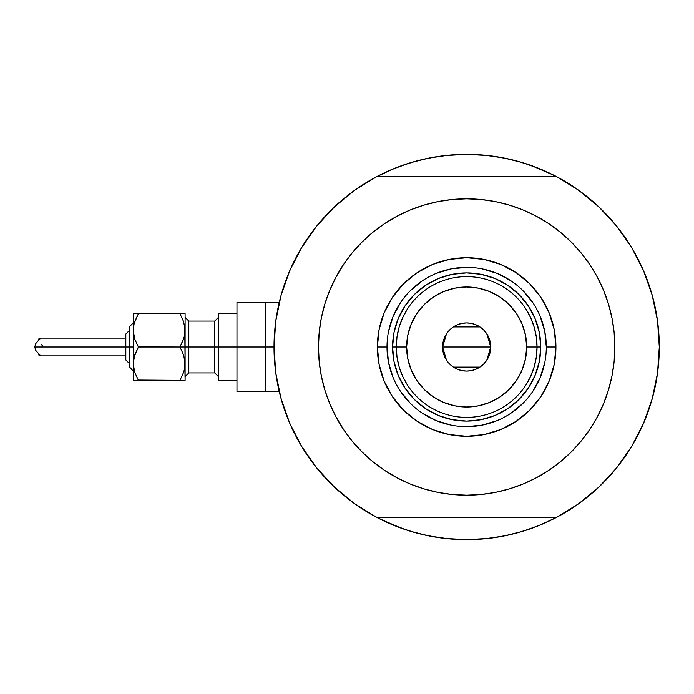 <?xml version="1.0" encoding="UTF-8"?>
<svg xmlns="http://www.w3.org/2000/svg" width="694" height="694" viewBox="0 0 694 694"><rect width="100%" height="100%" fill="white"/><g stroke="black" fill="none" stroke-linecap="round" stroke-linejoin="round"><path stroke-width="1.04" d="M556.493 517.412L376.825 517.412L556.493 517.412L578.718 503.697L598.887 487.093L616.628 467.912L631.609 446.511L643.555 423.279L652.247 398.642L657.53 373.06L659.3 347A192.637 192.637 0 0 1 556.493 517.412A192.637 192.637 0 0 1 274.017 347L265.871 347L265.871 391.459L265.871 347L274.017 346.983L275.787 373.06L281.07 398.642L289.762 423.279L301.708 446.511L316.69 467.912L334.43 487.093L354.599 503.697L376.825 517.412A192.637 192.637 0 0 1 376.825 176.588A192.637 192.637 0 0 1 659.3 347L659.3 347.017A192.637 192.637 0 0 0 655.249 307.685M652.343 295.696A192.637 192.637 0 0 0 651.432 292.504L651.111 291.428M653.444 299.877L652.447 296.078L653.444 299.877M466.637 154.363A192.637 192.637 0 0 1 466.689 154.363L485.54 155.291L504.243 158.059L522.582 162.656L540.383 169.024L557.473 177.109M275.44 323.673L276.359 317.089M280.046 299.183L281.556 293.64M289.32 271.77L291.185 267.511M299.903 250.551L303.425 244.704M314.998 228.222L317.132 225.55M332.851 208.417L337.397 204.166M351.355 192.68L356.551 188.933M375.853 177.109L392.943 169.024L410.735 162.656L429.074 158.059L447.777 155.291L466.663 154.363L445.27 155.551M576.775 188.933L581.971 192.68M595.92 204.166L600.475 208.417M616.194 225.55L618.328 228.222M629.892 244.704L633.414 250.551L629.892 244.704M642.132 267.511L644.006 271.77M651.761 293.64L653.28 299.209M656.966 317.089L657.886 323.673M657.886 370.327L656.966 376.911M653.271 394.817L651.761 400.36M644.006 422.23L642.132 426.489M633.414 443.449L629.892 449.296M618.328 465.778L616.194 468.45M600.475 485.583L595.92 489.834M581.971 501.32L576.775 505.067M557.473 516.891L540.383 524.976L522.582 531.344L504.243 535.942L485.54 538.709L466.663 539.637L447.777 538.709L429.074 535.942L410.735 531.344L392.943 524.976L375.853 516.891M356.551 505.067L351.355 501.32M337.397 489.834L332.851 485.583M317.132 468.45L314.998 465.778M303.425 449.296L299.903 443.449L303.425 449.296M291.185 426.489L289.32 422.23M281.556 400.36L280.038 394.791M276.359 376.911L275.44 370.327M402.555 528.663L379.462 518.774M530.763 165.337L553.855 175.226M530.702 165.319L516.804 160.999M509.387 159.16L494.744 156.419L509.387 159.16M488.047 155.551L466.663 154.363M438.573 156.419L423.93 159.16L438.573 156.419M416.513 160.999L402.581 165.328M395.884 167.835L379.462 175.226L395.884 167.835M402.615 528.681L416.513 533.001M423.93 534.84L438.573 537.581L423.93 534.84M445.27 538.449L466.663 539.637L488.047 538.449M494.744 537.581L509.387 534.84L494.744 537.581M516.804 533.001L530.736 528.672M537.442 526.165L553.855 518.774L537.442 526.165M652.447 397.914L653.453 394.114M651.111 402.572L652.343 398.313M279.222 391.459L265.871 391.459L265.871 302.541L265.871 347L265.871 302.541L236.975 302.541L236.975 347L214.741 347L214.741 321.07L218.445 317.366M287.732 418.395L285.919 413.659L287.732 418.395M439.033 537.65L434.019 536.852L439.033 537.65M617.955 466.247L614.754 470.194L617.955 466.247M645.585 275.605L647.398 280.341L645.585 275.605M494.284 156.35L499.298 157.148L494.284 156.35M315.362 227.753L318.563 223.806L315.362 227.753M309.533 235.552L312.517 231.458L309.533 235.552M291.575 427.357L289.519 422.698L291.575 427.357M448.706 538.804L443.648 538.258L448.706 538.804M623.785 458.448L620.8 462.542L623.785 458.448M641.742 266.643L643.806 271.302L641.742 266.643M484.854 155.1L489.669 155.742L484.854 155.1M298.724 441.384L300.268 444.073M316.768 468.008L319.83 471.703M333.12 485.843L339.73 491.916M353.003 502.534L360.29 507.609M373.051 515.373L383.027 520.543M393.715 525.297L404.637 529.383M415.819 532.81L427.157 535.551M457.702 539.429L469.352 539.62M481.055 539.099L491.335 538.05M504.182 535.95L513.473 533.868M526.772 530.025L537.72 526.052M548.468 521.402L558.696 516.232M573.14 507.54L577.876 504.295M628.322 451.759L633.709 442.946M640.675 429.647L644.691 420.59M650.217 405.469L651.154 402.425M651.25 402.112L651.588 400.976M652.525 296.355L652.004 294.473M651.666 293.31L650.347 288.964M634.594 252.616L633.049 249.927M616.55 225.992L613.487 222.297M659.3 347L657.53 320.94L652.247 295.358L643.555 270.721L631.609 247.489L616.628 226.088L598.887 206.907L593.587 202.084M580.323 191.466L573.027 186.391M560.266 178.627L550.29 173.457M539.602 168.703L528.681 164.617M517.498 161.19L506.16 158.449M475.616 154.571L463.965 154.38M452.271 154.901L441.983 155.95M429.135 158.05L419.844 160.132M406.545 163.975L395.597 167.948M384.849 172.598L374.621 177.768M360.177 186.46L355.441 189.705M304.996 242.241L299.608 251.054M292.651 264.353L288.626 273.41M283.109 288.531L281.027 295.505M280.281 395.71L282.97 405.036M546.308 347.026L546.308 347A79.645 79.645 0 0 0 466.663 267.355A79.645 79.645 0 0 0 387.009 347L377.38 347A89.283 89.283 0 0 1 466.663 257.717A89.283 89.283 0 0 1 555.937 347L546.308 347A79.645 79.645 0 0 1 466.663 426.645A79.645 79.645 0 0 1 387.009 347A79.645 79.645 0 0 1 466.663 267.355A79.645 79.645 0 0 1 546.308 347L544.781 331.463L540.244 316.516M588.503 431.33L581.208 441.011L589.874 429.326L597.343 416.851L603.563 403.708L608.465 390.019L611.995 375.914L614.129 361.522L614.841 347A148.186 148.186 0 0 1 466.663 495.186A148.186 148.186 0 0 1 318.477 347A148.186 148.186 0 0 1 466.663 198.814A148.186 148.186 0 0 1 614.841 347L614.129 332.478L611.995 318.086L608.465 303.981L603.563 290.292L597.343 277.149L589.874 264.674L581.208 252.989L571.44 242.215L560.665 232.455L548.989 223.789L556.866 229.436M652.247 295.358L643.555 270.721L631.609 247.489L616.628 226.088L598.887 206.907L578.718 190.303L556.493 176.588L376.825 176.588L354.599 190.303L334.43 206.907L316.69 226.088L301.708 247.489L289.762 270.721L281.07 295.358L275.787 320.94L274.017 347M344.814 262.67L352.11 252.989L343.452 264.674L335.974 277.149L329.754 290.292L324.853 303.981L321.322 318.086L319.188 332.478L318.477 347L319.188 361.522L321.322 375.914L324.853 390.019L329.754 403.708L335.974 416.851L343.452 429.326L352.11 441.011L361.878 451.785L372.652 461.545L384.329 470.211L376.452 464.564M378.386 227.979L384.329 223.789L372.652 232.455L361.878 242.215L352.11 252.989M423.644 205.198L437.749 201.659L423.644 205.198L409.954 210.091L396.803 216.311L384.329 223.789M497.945 202.154L509.674 205.198L495.568 201.659L481.185 199.525L466.663 198.814L452.132 199.525L437.749 201.659M554.931 466.021L548.989 470.211L560.665 461.545L571.44 451.785L581.208 441.011M509.674 488.802L495.568 492.341L509.674 488.802L523.371 483.909L536.514 477.689L548.989 470.211M435.372 491.846L423.644 488.802L437.749 492.341L452.132 494.475L466.663 495.186L481.185 494.475L495.568 492.341M598.887 487.093L616.628 467.912L631.609 446.511L643.555 423.279L652.247 398.642M598.887 206.907L578.718 190.303M334.43 206.907L316.69 226.088L301.708 247.489L289.762 270.721L281.07 295.358M281.07 398.642L289.762 423.279L301.708 446.511L316.69 467.912L334.43 487.093L354.599 503.697M556.493 176.588L376.825 176.588M548.989 223.789L536.514 216.311L523.371 210.091L509.674 205.198M384.329 470.211L396.803 477.689L409.954 483.909L423.644 488.802M387.009 346.974L387.009 347A79.645 79.645 0 0 0 466.663 426.645A79.645 79.645 0 0 0 546.308 347L555.937 347A89.283 89.283 0 0 1 466.663 436.283A89.283 89.283 0 0 1 377.38 347L379.098 329.581L384.172 312.829L392.422 297.396L403.526 283.872L417.059 272.768L432.492 264.518L449.244 259.435L466.663 257.717L484.074 259.435L500.825 264.518L516.258 272.768L529.791 283.872L540.895 297.396L549.145 312.829L554.228 329.581L555.937 347L554.228 364.419L549.145 381.171L540.895 396.604L529.791 410.128L516.258 421.232L500.825 429.482L484.074 434.565L466.663 436.283L449.244 434.565L432.492 429.482L417.059 421.232L403.526 410.128L392.422 396.604L384.172 381.171L379.098 364.419L377.38 347L387.009 347L388.545 362.537L393.073 377.484M398.209 375.35L405.053 388.163L414.266 399.388L425.5 408.61L438.304 415.454L425.5 408.61L414.266 399.388L405.053 388.163L398.209 375.35L393.992 361.453L392.57 347L393.992 332.547L398.209 318.65L405.053 305.837L398.209 318.65M495.013 415.454L507.826 408.61L519.051 399.388L528.264 388.163L535.109 375.35L528.264 388.163L519.051 399.388L507.826 408.61L495.013 415.454L481.116 419.67L466.663 421.093L452.202 419.67L438.304 415.454M535.109 318.65L528.264 305.837L519.051 294.612L507.826 285.39L495.013 278.546L507.826 285.39L519.051 294.612L528.264 305.837L535.109 318.65L539.325 332.547L540.756 347L539.325 361.453L535.109 375.35M438.304 278.546L425.5 285.39L414.266 294.612L405.053 305.837L414.266 294.612L425.5 285.39L438.304 278.546L452.202 274.33L466.663 272.907L481.116 274.33L495.013 278.546M400.421 391.225L410.336 403.318M422.386 413.208L436.179 420.59L451.117 425.118M466.637 426.645L482.2 425.118L497.138 420.59M510.888 413.242L522.981 403.318M532.871 391.277L540.244 377.484L544.781 362.537M532.897 302.775L522.981 290.682M510.931 280.792L497.138 273.41L482.2 268.882M466.689 267.355L451.117 268.882L436.179 273.41M422.429 280.758L410.336 290.682M400.447 302.723L393.073 316.516L388.545 331.463M525.809 385.161L530.65 376.322L534.18 366.892L536.323 357.046L537.043 347L526.677 347A60.014 60.014 0 0 1 466.663 407.014A60.014 60.014 0 0 1 406.641 347L396.274 347A70.389 70.389 0 0 0 466.663 417.389A70.389 70.389 0 0 0 537.043 347A70.389 70.389 0 0 1 466.663 417.389A70.389 70.389 0 0 1 396.274 347L392.57 347A74.093 74.093 0 0 0 466.663 421.093A74.093 74.093 0 0 0 540.756 347L537.043 347L540.756 347A74.093 74.093 0 0 1 466.663 421.093A74.093 74.093 0 0 1 392.57 347A74.093 74.093 0 0 1 466.663 272.907A74.093 74.093 0 0 1 540.756 347A74.093 74.093 0 0 0 466.663 272.907A74.093 74.093 0 0 0 392.57 347L396.274 347A70.389 70.389 0 0 1 466.663 276.611A70.389 70.389 0 0 1 537.043 347L536.323 336.954L534.18 327.108L530.65 317.678L525.809 308.839M486.824 333.84L490.736 347L490.276 351.702L488.906 356.213L486.685 360.377L483.683 364.029L480.04 367.022L475.876 369.251L471.356 370.613L466.663 371.082L461.961 370.613L457.441 369.251L453.277 367.022L449.634 364.029L446.641 360.377L444.412 356.213L443.041 351.702L442.581 347A24.082 24.082 0 0 1 466.663 322.918A24.082 24.082 0 0 1 490.736 347L442.581 347L446.502 333.823M446.789 333.398L449.4 330.205M449.859 329.745L453.139 327.074M453.39 326.909L479.927 326.909M480.161 327.056L483.458 329.754M483.918 330.214L486.529 333.398M407.508 308.839L402.667 317.678L399.137 327.108L396.994 336.954L396.274 347L396.994 357.046L399.137 366.892L402.667 376.322L407.508 385.161M396.994 357.046L399.137 366.892L402.667 376.322M399.137 327.108L396.994 336.954M536.323 336.954L534.18 327.108L530.65 317.678M534.18 366.892L536.323 357.046M526.677 347L525.523 335.289L522.105 324.037L516.562 313.653L509.092 304.562L500.001 297.101L489.626 291.549L478.366 288.14L466.663 286.986L454.952 288.14L443.692 291.549L433.316 297.101L424.225 304.562L416.756 313.653L411.212 324.037L407.794 335.289L406.641 347L407.794 358.711L411.212 369.963L416.756 380.347L424.225 389.438L433.316 396.899L443.692 402.451L454.952 405.86L466.663 407.014L478.366 405.86L489.626 402.451L500.001 396.899L509.092 389.438L516.562 380.347L522.105 369.963L525.523 358.711L526.677 347L537.043 347A70.389 70.389 0 0 0 466.663 276.611A70.389 70.389 0 0 0 396.274 347L406.641 347A60.014 60.014 0 0 1 466.663 286.986A60.014 60.014 0 0 1 526.677 347M446.494 360.16L442.581 347L443.041 342.298L444.412 337.787L446.641 333.623L449.634 329.971L453.277 326.978L457.441 324.749L461.961 323.387L466.663 322.918L471.356 323.387L475.876 324.749L480.04 326.978L483.683 329.971L486.685 333.623L488.906 337.787L490.276 342.298L490.736 347L486.815 360.177M466.663 347L490.736 347A24.082 24.082 0 0 1 466.663 371.082A24.082 24.082 0 0 1 442.581 347L466.663 347M486.529 360.602L483.918 363.795M483.458 364.255L480.179 366.926M479.927 367.091L453.39 367.091M453.156 366.944L449.859 364.246M449.4 363.786L446.789 360.602M38.786 339.748L39.046 338.499L39.888 338.108L39.974 338.958L35.828 343.469L34.7 347L129.535 347L129.535 367.378L129.535 347L133.239 347L133.239 330.327L133.239 380.338L134.688 380.338L133.239 380.338L134.688 380.338L133.239 380.338L133.239 347L34.7 347L35.828 350.531L40.2 355.397L39.888 355.892L39.055 355.51L38.786 354.261M183.667 380.338L179.946 380.338L185.107 380.338L184.734 359.319L184.734 368.02L183.676 372.236L179.946 380.338L183.667 372.253L179.946 380.338L185.107 380.338L183.667 380.338L185.107 380.338L185.107 347L179.946 347L183.658 355.059L185.107 363.673L184.734 325.98L184.734 334.682L183.676 338.889L179.946 347L183.667 338.906M183.667 355.094L185.107 363.673L184.734 367.985L183.676 372.236L179.946 380.338L138.401 380.338L134.697 372.288L133.239 363.673L134.679 355.111L138.401 347L134.697 338.941L133.621 334.708L133.612 326.015L134.679 321.764L138.401 313.662L134.688 321.747L138.401 313.662L133.239 313.662L134.688 313.662L133.239 313.662L133.239 330.327L133.239 313.662L138.401 313.662L134.22 323.283M184.734 313.662L179.946 313.662L183.658 321.712L185.107 330.327L185.107 313.662L179.946 313.662L183.658 321.712L185.107 330.327L185.107 313.662M183.667 321.747L179.946 313.662L134.688 313.662M184.136 337.336L179.946 347L183.658 355.059L179.946 347L183.658 338.941L179.946 347L185.107 347L185.107 330.327L184.248 336.928M184.118 370.743L184.248 370.266M134.679 338.889L133.239 330.327L134.107 323.734M134.211 356.664L138.401 347L134.107 357.072M133.612 367.985L133.612 359.353L133.612 367.985L134.697 372.288L138.401 380.338L134.697 372.288M236.975 302.541L236.975 391.459L236.975 347L265.871 347L218.445 347L218.445 380.338L218.445 313.662L218.445 347L188.811 347L214.741 347L214.741 372.93L214.741 321.07L188.811 321.07L188.811 347L185.107 347L188.811 347L188.811 372.93L185.107 376.634M125.831 359.718L125.831 347L125.831 359.969L129.535 363.673L125.831 359.969M138.401 347L134.697 355.059L138.401 347L134.697 338.941L138.401 347L179.946 347L138.366 346.948M39.601 338.143L40.243 338.334L39.974 338.958L35.828 343.469L34.7 347L35.828 350.531L39.974 355.05L39.888 355.892L39.011 355.458L38.76 353.819M236.975 391.459L265.871 391.459L265.871 302.541L279.222 302.541M185.107 317.366L188.811 321.07L188.811 372.93L214.741 372.93L218.445 376.634M125.831 334.031L129.535 330.327L125.831 334.031L125.831 347L125.831 334.282M129.535 366.987L133.239 371.082L129.535 367.378M129.535 347L129.535 326.622L129.535 347M138.236 380.052L179.946 380.338L183.658 372.288M134.688 380.338L138.401 380.338L134.688 380.338M184.734 326.015L184.734 334.647M133.612 334.647L133.612 326.015M134.697 321.712L138.401 313.662L179.946 313.662L183.658 321.712M184.734 359.353L184.734 367.985M133.612 359.353L134.679 355.111M42.568 345.985L41.545 344.606M38.76 340.181L38.959 338.62L39.888 338.108L39.974 338.958M38.031 340.867L35.828 343.469M39.974 355.05L40.243 355.666M133.239 322.918L129.535 326.622L133.239 322.918M125.831 355.892L39.853 355.892M236.975 380.338L218.445 380.338M236.975 313.662L218.445 313.662M125.831 338.108L39.853 338.108"/></g></svg>
